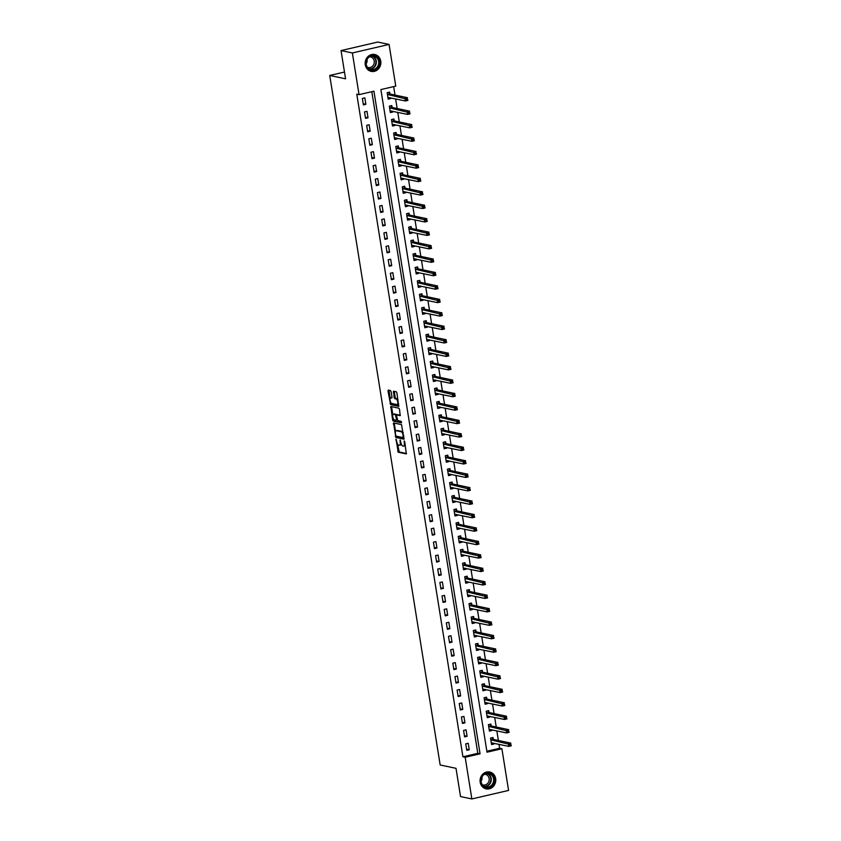 <?xml version="1.0" encoding="UTF-8"?>
<svg xmlns="http://www.w3.org/2000/svg" width="841" height="841" viewBox="0 0 841 841"><rect width="100%" height="100%" fill="white"/><g stroke="black" fill="none" stroke-linecap="round" stroke-linejoin="round"><path stroke-width="1.26" d="M396.016 439.191L398.235 452.227L406.319 453.919L404.721 441.735L404.237 440.936L404.321 443.06A3.469 1.335 -103.1 0 1 403.691 446.14A3.469 1.335 -103.1 0 1 403.449 446.14L402.776 445.993A3.469 1.335 -103.1 0 1 400.821 442.313L400.158 440.064L400.19 442.187A3.469 1.335 -103.1 0 1 399.559 445.267A3.469 1.335 -103.1 0 1 399.317 445.267L398.645 445.12A3.469 1.335 -103.1 0 1 396.679 441.441L396.016 439.191M380.752 61.162A8.61 7.821 -78.1 0 1 371.228 71.38A8.61 7.821 -78.1 0 1 365.267 64.757A8.61 7.821 -78.1 0 1 374.792 54.528A8.61 7.821 -78.1 0 1 380.752 61.162M495.664 778.64A8.61 7.821 -78.1 0 1 486.151 788.858A8.61 7.821 -78.1 0 1 480.19 782.235A8.61 7.821 -78.1 0 1 489.714 772.006A8.61 7.821 -78.1 0 1 495.664 778.64M391.139 391.717L390.529 390.571L388.29 390.087L388.006 391.054L390.623 404.668L398.697 406.35L396.899 392.936L396.29 391.78L393.493 391.212L394.156 397.499L394.765 398.655L396.111 398.939A2.901 1.114 -103.1 0 1 397.709 401.756A2.901 1.114 -103.1 0 1 397.215 404.584A2.901 1.114 -103.1 0 1 397.015 404.584L391.748 403.47A2.901 1.114 -103.1 0 1 390.15 400.652A2.901 1.114 -103.1 0 1 390.645 397.825A2.901 1.114 -103.1 0 1 390.844 397.825L391.801 398.014L392.001 397.047L391.139 391.717M471.854 798.95L460.532 796.564L456.011 768.327L440.169 764.974L329.725 75.469L345.567 78.812L341.047 50.576L352.368 52.962L389.078 44.436L395.764 86.118L380.878 89.577L487.013 752.201L501.898 748.742L508.574 790.424L471.854 798.95L465.178 757.268L480.064 753.809L373.93 91.196L359.044 94.644L352.368 52.962M359.044 94.644L356.784 94.171L462.918 756.784L465.178 757.268M393.546 422.928L395.88 437.499L403.953 439.191L401.546 424.621L393.546 422.928M392.631 419.932L390.844 406.508L398.918 408.2L399.528 409.346L400.179 415.643L396.784 414.96L396.584 415.917L397.772 420.605L401.146 421.32L401.43 422.802L393.252 421.078L392.631 419.932L393.63 419.701L393.525 419.07M462.918 756.784L477.804 753.336L371.817 91.68M469.246 749.741L468.216 743.286L465.735 743.865L466.766 750.319L469.246 749.741L466.587 749.173M467.091 736.295L466.061 729.841L463.58 730.419L464.61 736.874L467.091 736.295L464.432 735.728M464.936 722.85L463.906 716.395L461.425 716.974L462.455 723.428L464.936 722.85L462.277 722.282M462.781 709.405L461.751 702.95L459.27 703.528L460.3 709.983L462.781 709.405L460.122 708.837M460.637 695.959L459.596 689.504L457.115 690.083L458.156 696.537L460.637 695.959L457.967 695.391M458.482 682.514L457.441 676.059L454.96 676.637L456.001 683.081L458.482 682.514L455.811 681.946M456.327 669.068L455.296 662.613L452.815 663.181L453.846 669.636L456.327 669.068L453.667 668.5M454.172 655.623L453.141 649.168L450.66 649.736L451.691 656.19L454.172 655.623L451.512 655.055M452.016 642.177L450.986 635.722L448.505 636.29L449.536 642.745L452.016 642.177L449.357 641.609M449.861 628.732L448.831 622.277L446.35 622.845L447.38 629.299L449.861 628.732L447.202 628.164M447.706 615.276L446.676 608.831L444.195 609.399L445.225 615.854L447.706 615.276L445.047 614.718M445.562 601.83L444.521 595.375L442.04 595.954L443.081 602.408L445.562 601.83L442.892 601.273M443.407 588.385L442.366 581.93L439.885 582.508L440.926 588.963L443.407 588.385L440.737 587.827M441.252 574.939L440.211 568.484L437.73 569.063L438.771 575.517L441.252 574.939L438.582 574.382M439.097 561.494L438.066 555.039L435.585 555.617L436.616 562.072L439.097 561.494L436.437 560.936M436.942 548.048L435.911 541.593L433.43 542.172L434.461 548.626L436.942 548.048L434.282 547.491M434.786 534.603L433.756 528.148L431.275 528.726L432.306 535.181L434.786 534.603L432.127 534.046M432.631 521.157L431.601 514.703L429.12 515.281L430.15 521.735L432.631 521.157L429.972 520.6M430.476 507.712L429.446 501.257L426.965 501.835L427.995 508.29L430.476 507.712L427.817 507.155M428.332 494.266L427.291 487.812L424.81 488.39L425.851 494.844L428.332 494.266L425.662 493.709M426.177 480.821L425.136 474.366L422.655 474.944L423.696 481.399L426.177 480.821L423.507 480.253M424.022 467.375L422.981 460.921L420.5 461.499L421.541 467.953L424.022 467.375L421.352 466.808M421.867 453.93L420.836 447.475L418.355 448.053L419.386 454.508L421.867 453.93L419.207 453.362M419.712 440.484L418.681 434.03L416.2 434.608L417.231 441.062L419.712 440.484L417.052 439.917M417.556 427.039L416.526 420.584L414.045 421.162L415.076 427.617L417.556 427.039L414.897 426.471M415.401 413.593L414.371 407.139L411.89 407.717L412.92 414.161L415.401 413.593L412.742 413.026M413.246 400.148L412.216 393.693L409.735 394.271L410.765 400.715L413.246 400.148L410.587 399.58M411.102 386.702L410.061 380.248L407.58 380.815L408.621 387.27L411.102 386.702L408.432 386.135M408.947 373.257L407.906 366.802L405.425 367.37L406.466 373.825L408.947 373.257L406.277 372.689M406.792 359.811L405.761 353.357L403.281 353.924L404.311 360.379L406.792 359.811L404.132 359.244M404.637 346.355L403.606 339.911L401.125 340.479L402.156 346.934L404.637 346.355L401.977 345.798M402.482 332.91L401.451 326.455L398.97 327.033L400.001 333.488L402.482 332.91L399.822 332.353M400.327 319.464L399.296 313.01L396.815 313.588L397.846 320.043L400.327 319.464L397.667 318.907M398.171 306.019L397.141 299.564L394.66 300.142L395.69 306.597L398.171 306.019L395.512 305.462M396.016 292.573L394.986 286.119L392.505 286.697L393.546 293.152L396.016 292.573L393.357 292.016M393.872 279.128L392.831 272.673L390.35 273.251L391.391 279.706L393.872 279.128L391.202 278.571M391.717 265.682L390.676 259.228L388.195 259.806L389.236 266.261L391.717 265.682L389.047 265.125M389.562 252.237L388.531 245.782L386.051 246.36L387.081 252.815L389.562 252.237L386.902 251.68M387.407 238.791L386.376 232.337L383.895 232.915L384.926 239.37L387.407 238.791L384.747 238.234M385.252 225.346L384.221 218.891L381.74 219.469L382.771 225.924L385.252 225.346L382.592 224.789M383.097 211.9L382.066 205.446L379.585 206.024L380.616 212.479L383.097 211.9L380.437 211.333M380.941 198.455L379.911 192L377.43 192.578L378.461 199.033L380.941 198.455L378.282 197.887M378.797 185.009L377.756 178.555L375.275 179.133L376.316 185.588L378.797 185.009L376.127 184.442M376.642 171.564L375.601 165.109L373.12 165.688L374.161 172.142L376.642 171.564L373.972 170.996M374.487 158.119L373.446 151.664L370.965 152.242L372.006 158.697L374.487 158.119L371.817 157.551M372.332 144.673L371.301 138.218L368.821 138.797L369.851 145.251L372.332 144.673L369.672 144.105M370.177 131.228L369.146 124.773L366.665 125.351L367.696 131.795L370.177 131.228L367.517 130.66M368.022 117.782L366.991 111.327L364.51 111.895L365.541 118.35L368.022 117.782L365.362 117.214M365.867 104.337L364.836 97.882L362.355 98.45L363.386 104.904L365.867 104.337L363.207 103.769M486.855 751.234L499.628 748.269L498.997 744.306M498.387 740.479L496.842 730.861M496.232 727.034L494.687 717.415M494.077 713.588L492.532 703.97M491.922 700.143L490.377 690.524M489.767 686.698L488.232 677.079M487.612 673.252L486.077 663.633M485.457 659.807L483.922 650.188M483.302 646.351L481.767 636.742M481.157 632.905L479.612 623.286M479.002 619.46L477.457 609.841M476.847 606.014L475.302 596.395M474.692 592.569L473.147 582.95M472.537 579.123L471.002 569.504M470.382 565.678L468.847 556.059M468.227 552.232L466.692 542.613M466.072 538.787L464.537 529.168M463.927 525.341L462.382 515.722M461.772 511.896L460.227 502.277M459.617 498.45L458.072 488.831M457.462 485.005L455.917 475.386M455.307 471.559L453.772 461.94M453.152 458.114L451.617 448.495M450.997 444.668L449.462 435.049M448.852 431.223L447.307 421.604M446.697 417.777L445.152 408.158M444.542 404.332L442.997 394.713M442.387 390.886L440.842 381.267M440.232 377.43L438.687 367.822M438.077 363.985L436.542 354.366M435.922 350.539L434.387 340.92M433.767 337.094L432.232 327.475M431.622 323.648L430.077 314.029M429.467 310.203L427.922 300.584M427.312 296.757L425.767 287.138M425.157 283.312L423.612 273.693M423.002 269.866L421.467 260.247M420.847 256.421L419.312 246.802M418.692 242.975L417.157 233.356M416.537 229.53L415.002 219.911M414.392 216.084L412.847 206.466M412.237 202.639L410.692 193.02M410.082 189.193L408.537 179.575M407.927 175.748L406.382 166.129M405.772 162.302L404.237 152.684M403.617 148.857L402.082 139.238M401.462 135.412L399.927 125.793M399.317 121.966L397.772 112.347M397.162 108.51L395.617 98.902M395.007 95.065L393.651 86.612M493.299 739.281L493.026 737.525L490.545 738.104L491.575 744.558L494.056 743.98L493.94 743.234M491.144 725.825L490.871 724.08L488.39 724.658L489.42 731.113L491.901 730.535L491.785 729.788M488.989 712.38L488.716 710.634L486.235 711.213L487.265 717.667L489.746 717.089L489.63 716.343M486.844 698.934L486.561 697.189L484.08 697.767L485.11 704.222L487.591 703.644L487.475 702.897M484.689 685.489L484.405 683.744L481.925 684.322L482.955 690.776L485.436 690.198L485.32 689.452M482.534 672.043L482.25 670.298L479.769 670.876L480.81 677.331L483.291 676.753L483.165 676.006M480.379 658.598L480.095 656.853L477.614 657.431L478.655 663.885L481.136 663.307L481.01 662.561M478.224 645.152L477.94 643.407L475.459 643.985L476.5 650.429L478.981 649.862L478.855 649.115M476.069 631.707L475.796 629.962L473.315 630.529L474.345 636.984L476.826 636.416L476.71 635.67M473.914 618.261L473.641 616.516L471.16 617.084L472.19 623.538L474.671 622.971L474.555 622.224M471.769 604.816L471.486 603.071L469.005 603.638L470.035 610.093L472.516 609.525L472.4 608.779M469.614 591.37L469.331 589.625L466.85 590.193L467.88 596.647L470.361 596.069L470.245 595.333M467.459 577.925L467.175 576.169L464.695 576.747L465.725 583.202L468.206 582.624L468.09 581.888M465.304 564.479L465.02 562.724L462.539 563.302L463.58 569.756L466.061 569.178L465.935 568.442M463.149 551.034L462.865 549.278L460.384 549.856L461.425 556.311L463.906 555.733L463.78 554.997M460.994 537.588L460.71 535.833L458.24 536.411L459.27 542.865L461.751 542.287L461.625 541.551M458.839 524.143L458.566 522.387L456.085 522.965L457.115 529.42L459.596 528.842L459.48 528.095M456.684 510.697L456.411 508.942L453.93 509.52L454.96 515.975L457.441 515.396L457.325 514.65M454.539 497.252L454.256 495.496L451.775 496.074L452.805 502.529L455.286 501.951L455.17 501.204M452.384 483.806L452.101 482.051L449.62 482.629L450.65 489.084L453.131 488.505L453.015 487.759M450.229 470.361L449.946 468.605L447.465 469.183L448.495 475.638L450.976 475.06L450.86 474.313M448.074 456.905L447.79 455.16L445.31 455.738L446.35 462.193L448.831 461.614L448.705 460.868M445.919 443.459L445.635 441.714L443.154 442.292L444.195 448.747L446.676 448.169L446.55 447.423M443.764 430.014L443.491 428.269L441.01 428.847L442.04 435.302L444.521 434.723L444.405 433.977M441.609 416.568L441.336 414.823L438.855 415.401L439.885 421.856L442.366 421.278L442.25 420.532M439.454 403.123L439.181 401.378L436.7 401.956L437.73 408.411L440.211 407.832L440.095 407.086M437.309 389.677L437.026 387.932L434.545 388.51L435.575 394.965L438.056 394.387L437.94 393.641M435.154 376.232L434.871 374.487L432.39 375.065L433.42 381.509L435.901 380.941L435.785 380.195M432.999 362.786L432.716 361.041L430.235 361.609L431.275 368.064L433.756 367.496L433.63 366.75M430.844 349.341L430.56 347.596L428.08 348.163L429.12 354.618L431.601 354.05L431.475 353.304M428.689 335.895L428.405 334.15L425.924 334.718L426.965 341.173L429.446 340.605L429.32 339.859M426.534 322.45L426.261 320.705L423.78 321.273L424.81 327.727L427.291 327.149L427.175 326.413M424.379 309.004L424.106 307.249L421.625 307.827L422.655 314.282L425.136 313.704L425.02 312.968M422.224 295.559L421.951 293.803L419.47 294.382L420.5 300.836L422.981 300.258L422.865 299.522M420.08 282.113L419.796 280.358L417.315 280.936L418.345 287.391L420.826 286.813L420.71 286.077M417.924 268.668L417.641 266.912L415.16 267.491L416.19 273.945L418.671 273.367L418.555 272.631M415.769 255.222L415.486 253.467L413.005 254.045L414.045 260.5L416.526 259.922L416.4 259.175M413.614 241.777L413.33 240.021L410.85 240.6L411.89 247.054L414.371 246.476L414.245 245.73M411.459 228.332L411.175 226.576L408.694 227.154L409.735 233.609L412.216 233.031L412.09 232.284M409.304 214.886L409.031 213.13L406.55 213.709L407.58 220.163L410.061 219.585L409.945 218.839M407.149 201.441L406.876 199.685L404.395 200.263L405.425 206.718L407.906 206.14L407.79 205.393M405.005 187.985L404.721 186.239L402.24 186.818L403.27 193.272L405.751 192.694L405.635 191.948M402.85 174.539L402.566 172.794L400.085 173.372L401.115 179.827L403.596 179.249L403.48 178.502M400.694 161.094L400.411 159.348L397.93 159.927L398.96 166.381L401.441 165.803L401.325 165.057M398.539 147.648L398.256 145.903L395.775 146.481L396.815 152.936L399.296 152.358L399.17 151.611M396.384 134.203L396.1 132.458L393.62 133.036L394.66 139.49L397.141 138.912L397.015 138.166M394.229 120.757L393.956 119.012L391.475 119.59L392.505 126.045L394.986 125.467L394.871 124.72M392.074 107.312L391.801 105.567L389.32 106.145L390.35 112.589L392.831 112.021L392.715 111.275M389.919 93.866L389.646 92.121L387.165 92.689L388.195 99.143L390.676 98.576L390.56 97.829M344.484 72.042L329.725 75.469M341.047 50.576L377.767 42.05L389.078 44.436M499.628 748.269L501.898 748.742M477.804 753.336L480.064 753.809M494.056 743.98L491.533 743.444M491.901 730.535L489.378 729.999M489.746 717.089L487.223 716.553M487.591 703.644L485.068 703.108M485.436 690.198L482.913 689.662M483.291 676.753L480.758 676.217M481.136 663.307L478.603 662.771M478.981 649.862L476.458 649.326M476.826 636.416L474.303 635.88M474.671 622.971L472.148 622.435M472.516 609.525L469.993 608.989M470.361 596.069L467.838 595.544M468.206 582.624L465.683 582.098M466.061 569.178L463.528 568.653M463.906 555.733L461.373 555.207M461.751 542.287L459.228 541.762M459.596 528.842L457.073 528.306M457.441 515.396L454.918 514.86M455.286 501.951L452.763 501.415M453.131 488.505L450.608 487.969M450.976 475.06L448.453 474.524M448.831 461.614L446.298 461.078M446.676 448.169L444.143 447.633M444.521 434.723L441.998 434.187M442.366 421.278L439.843 420.742M440.211 407.832L437.688 407.296M438.056 394.387L435.533 393.851M435.901 380.941L433.378 380.405M433.756 367.496L431.223 366.96M431.601 354.05L429.068 353.514M429.446 340.605L426.913 340.069M427.291 327.149L424.768 326.623M425.136 313.704L422.613 313.178M422.981 300.258L420.458 299.732M420.826 286.813L418.303 286.287M418.671 273.367L416.148 272.841M416.526 259.922L413.993 259.385M414.371 246.476L411.838 245.94M412.216 233.031L409.693 232.494M410.061 219.585L407.538 219.049M407.906 206.14L405.383 205.603M405.751 192.694L403.228 192.158M403.596 179.249L401.073 178.713M401.441 165.803L398.918 165.267M399.296 152.358L396.763 151.822M397.141 138.912L394.608 138.376M394.986 125.467L392.463 124.931M392.831 112.021L390.308 111.485M390.676 98.576L388.153 98.04M400.305 445.036A3.469 1.335 -103.1 0 0 400.547 445.036A3.469 1.335 -103.1 0 0 401.231 443.911M404.437 445.909A3.469 1.335 -103.1 0 0 404.679 445.909A3.469 1.335 -103.1 0 0 405.267 445.183M397.52 443.985L399.233 451.995L406.529 453.541M396.258 436.153L396.868 437.267L404.174 438.813M394.24 423.076L395.512 431.433M395.701 435.323L396.132 436.122L403.154 437.604L403.102 435.407A3.469 1.335 -103.1 0 0 401.136 431.727L396.342 430.708A3.469 1.335 -103.1 0 0 396.09 430.708A3.469 1.335 -103.1 0 0 395.459 433.788L395.701 435.323M403.26 432.631A3.469 1.335 -103.1 0 0 402.124 431.496L401.136 431.727M396.868 430.592A3.469 1.335 -103.1 0 1 397.089 430.476A3.469 1.335 -103.1 0 1 397.33 430.476L402.124 431.496M392.831 414.75L391.633 407.244L390.645 407.475M391.612 406.655L391.633 407.244M400.4 415.265L397.709 414.76M401.599 422.403L393.252 421.078M393.493 414.245A2.901 1.114 -103.1 0 0 393.294 414.245A2.901 1.114 -103.1 0 0 392.81 417.073A2.901 1.114 -103.1 0 0 394.397 419.901L396.332 420.29L396.531 419.323L395.354 414.645L393.493 414.245L394.492 414.014A2.901 1.114 -103.1 0 0 394.282 414.014A2.901 1.114 -103.1 0 0 394.103 414.108M397.782 414.729L395.354 414.645M394.492 414.014L396.342 414.413M393.63 419.701L394.24 420.847M391.454 397.688A2.901 1.114 -103.1 0 1 391.633 397.593A2.901 1.114 -103.1 0 1 391.832 397.593L392.011 397.635M398.003 404.353A2.901 1.114 -103.1 0 0 398.214 404.353A2.901 1.114 -103.1 0 0 398.655 403.89M397.951 399.486A2.901 1.114 -103.1 0 0 397.099 398.708L396.111 398.939M394.271 391.359L395.144 397.278L395.754 398.424L397.099 398.708M390.907 402.692L391.612 404.437L398.907 405.972M388.984 390.245L390.203 398.287M491.396 743.476L492.879 743.013M491.291 742.803L508.794 746.377L508.363 743.686L510.844 743.108L493.551 739.46L491.838 737.799M510.813 744.211L511.275 745.799L508.794 746.377L510.992 745.284L510.813 744.211L509.825 744.443L509.993 745.515M509.825 744.443L490.818 739.849M489.252 730.03L490.734 729.567M489.136 729.357L506.639 732.932L506.208 730.24L508.689 729.662L491.396 726.014L489.693 724.353M508.668 730.766L509.12 732.353L506.639 732.932L508.837 731.838L508.668 730.766L507.67 730.997L507.848 732.069M507.67 730.997L488.663 726.403M487.097 716.585L488.579 716.122M486.992 715.912L504.484 719.486L504.053 716.795L506.534 716.217L489.241 712.569L487.538 710.908M506.513 717.32L506.965 718.908L504.484 719.486L506.681 718.393L506.513 717.32L505.515 717.552L505.693 718.624M505.515 717.552L486.508 712.958M484.942 703.139L486.424 702.677M484.837 702.466L502.329 706.041L501.898 703.349L504.379 702.771L487.086 699.123L485.383 697.462M504.358 703.875L504.81 705.462L502.329 706.041L504.526 704.947L504.358 703.875L503.36 704.106L503.538 705.178M503.36 704.106L484.363 699.512M482.787 689.694L484.269 689.231M482.681 689.021L500.174 692.595L499.743 689.904L502.224 689.326L484.931 685.667L483.228 684.017M502.203 690.429L502.655 692.017L500.174 692.595L502.371 691.502L502.203 690.429L501.215 690.661L501.383 691.733M501.215 690.661L482.208 686.067M489.914 773.289A7.453 6.77 -78.1 0 1 493.951 782.645A7.453 6.77 -78.1 0 1 485.225 787.428A7.453 6.77 -78.1 0 1 481.189 778.072A7.453 6.77 -78.1 0 1 489.914 773.289M485.173 786.85A6.896 6.265 101.9 0 0 485.919 787.06A6.896 6.265 101.9 0 0 493.373 782.014A6.896 6.265 101.9 0 0 489.504 773.773A6.896 6.265 101.9 0 0 488.768 773.562A6.896 6.265 101.9 0 0 481.304 778.598A6.896 6.265 101.9 0 0 485.173 786.85M481.988 776.937A5.435 4.93 -78.1 0 1 481.073 781.236M484.595 774.246A5.435 4.93 -78.1 0 1 488.999 781.005A5.435 4.93 -78.1 0 1 482.377 784.748M484.963 788.501A8.557 7.769 101.9 0 0 485.804 788.732A8.557 7.769 101.9 0 0 495.044 782.477A8.557 7.769 101.9 0 0 490.261 772.248A8.557 7.769 101.9 0 0 489.336 771.985A8.557 7.769 101.9 0 0 488.474 771.859M365.951 64.431A7.453 6.77 -78.1 0 1 371.48 55.622A7.453 6.77 -78.1 0 1 379.344 61.319A7.453 6.77 -78.1 0 1 373.814 70.139A7.453 6.77 -78.1 0 1 365.951 64.431M378.618 61.393A6.896 6.265 101.9 0 0 373.846 56.074A6.896 6.265 101.9 0 0 366.213 64.273A6.896 6.265 101.9 0 0 370.997 69.582A6.896 6.265 101.9 0 0 378.618 61.393M367.065 59.459A5.435 4.93 -78.1 0 1 366.15 63.758M369.672 56.767A5.435 4.93 -78.1 0 1 374.213 61.046A5.435 4.93 -78.1 0 1 367.454 67.269M370.04 71.022A8.557 7.769 101.9 0 0 370.881 71.254A8.557 7.769 101.9 0 0 380.332 61.099A8.557 7.769 101.9 0 0 374.413 54.507A8.557 7.769 101.9 0 0 373.551 54.381M480.632 676.248L482.114 675.786M480.526 675.575L498.03 679.15L497.599 676.458L500.08 675.88L482.776 672.222L481.073 670.571M500.048 676.984L500.511 678.571L498.03 679.15L500.216 678.056L500.048 676.984L499.06 677.215L499.228 678.288M499.06 677.215L480.053 672.621M478.476 662.803L479.959 662.34M478.371 662.13L495.875 665.694L495.444 663.013L497.925 662.435L480.632 658.776L478.918 657.126M497.893 663.538L498.356 665.126L495.875 665.694L498.072 664.611L497.893 663.538L496.905 663.77L497.073 664.842M496.905 663.77L477.898 659.176M476.321 649.357L477.804 648.895M476.216 648.684L493.72 652.248L493.289 649.567L495.77 648.989L478.476 645.331L476.763 643.68M495.738 650.093L496.201 651.68L493.72 652.248L495.917 651.165L495.738 650.093L494.75 650.324L494.918 651.397M494.75 650.324L475.743 645.73M474.166 635.912L475.659 635.449M474.061 635.239L491.565 638.803L491.133 636.122L493.614 635.544L476.321 631.885L474.618 630.235M493.583 636.648L494.045 638.235L491.565 638.803L493.762 637.72L493.583 636.648L492.595 636.879L492.763 637.951M492.595 636.879L473.588 632.285M472.022 622.466L473.504 622.004M471.906 621.793L489.409 625.357L488.978 622.666L491.459 622.098L474.166 618.44L472.463 616.789M491.438 623.202L491.89 624.789L489.409 625.357L491.607 624.274L491.438 623.202L490.44 623.433L490.618 624.506M490.44 623.433L471.433 618.839M469.867 609.021L471.349 608.558M469.762 608.348L487.254 611.912L486.823 609.22L489.304 608.653L472.011 604.994L470.308 603.344M489.283 609.757L489.735 611.333L487.254 611.912L489.451 610.829L489.283 609.757L488.285 609.988L488.463 611.06M488.285 609.988L469.289 605.394M467.712 595.575L469.194 595.113M467.607 594.902L485.099 598.466L484.668 595.775L487.149 595.207L469.856 591.549L468.153 589.898M487.128 596.311L487.58 597.888L485.099 598.466L487.296 597.383L487.128 596.311L486.13 596.542L486.308 597.615M486.13 596.542L467.133 591.948M465.557 582.13L467.039 581.667M465.451 581.457L482.955 585.021L482.524 582.329L485.005 581.762L467.701 578.103L465.998 576.453M484.973 582.866L485.425 584.442L482.955 585.021L485.141 583.938L484.973 582.866L483.985 583.086L484.153 584.169M483.985 583.086L464.978 578.503M463.402 568.674L464.884 568.211M463.296 568.011L480.8 571.575L480.369 568.884L482.85 568.316L465.546 564.658L463.843 562.997M482.818 569.42L483.281 570.997L480.8 571.575L482.997 570.492L482.818 569.42L481.83 569.641L481.998 570.724M481.83 569.641L462.823 565.057M461.246 555.228L462.729 554.766M461.141 554.566L478.645 558.13L478.214 555.438L480.695 554.86L463.402 551.212L461.688 549.551M480.663 555.964L481.126 557.551L478.645 558.13L480.842 557.047L480.663 555.964L479.675 556.195L479.843 557.278M479.675 556.195L460.668 551.612M459.091 541.783L460.574 541.32M458.986 541.12L476.49 544.684L476.059 541.993L478.54 541.415L461.246 537.767L459.533 536.106M478.508 542.519L478.971 544.106L476.49 544.684L478.687 543.601L478.508 542.519L477.52 542.75L477.688 543.833M477.52 542.75L458.513 538.166M456.947 528.337L458.429 527.875M456.831 527.675L474.335 531.239L473.904 528.547L476.384 527.969L459.091 524.321L457.388 522.66M476.363 529.073L476.815 530.66L474.335 531.239L476.532 530.156L476.363 529.073L475.365 529.304L475.543 530.387M475.365 529.304L456.358 524.721M454.792 514.892L456.274 514.429M454.676 514.229L472.179 517.793L471.748 515.102L474.229 514.524L456.936 510.876L455.233 509.215M474.208 515.628L474.66 517.215L472.179 517.793L474.377 516.71L474.208 515.628L473.21 515.859L473.388 516.942M473.21 515.859L454.203 511.265M452.637 501.446L454.119 500.984M452.532 500.773L470.024 504.348L469.593 501.656L472.074 501.078L454.781 497.43L453.078 495.77M472.053 502.182L472.505 503.77L470.024 504.348L472.221 503.265L472.053 502.182L471.055 502.413L471.233 503.496M471.055 502.413L452.059 497.819M450.482 488.001L451.964 487.538M450.377 487.328L467.869 490.902L467.438 488.211L469.919 487.633L452.626 483.985L450.923 482.324M469.898 488.737L470.35 490.324L467.869 490.902L470.066 489.819L469.898 488.737L468.91 488.968L469.078 490.04M468.91 488.968L449.903 484.374M448.327 474.555L449.809 474.093M448.221 473.882L465.725 477.457L465.294 474.766L467.775 474.187L450.471 470.54L448.768 468.879M467.743 475.291L468.206 476.879L465.725 477.457L467.911 476.363L467.743 475.291L466.755 475.522L466.923 476.595M466.755 475.522L447.748 470.928M446.172 461.11L447.654 460.647M446.066 460.437L463.57 464.011L463.139 461.32L465.62 460.742L448.316 457.094L446.613 455.433M465.588 461.846L466.051 463.433L463.57 464.011L465.767 462.918L465.588 461.846L464.6 462.077L464.768 463.149M464.6 462.077L445.593 457.483M444.016 447.664L445.499 447.202M443.911 446.991L461.415 450.566L460.984 447.875L463.465 447.296L446.172 443.649L444.458 441.988M463.433 448.4L463.896 449.988L461.415 450.566L463.612 449.472L463.433 448.4L462.445 448.631L462.613 449.704M462.445 448.631L443.438 444.037M441.861 434.219L443.344 433.756M441.756 433.546L459.26 437.12L458.829 434.429L461.31 433.851L444.016 430.203L442.303 428.542M461.278 434.955L461.741 436.542L459.26 437.12L461.457 436.027L461.278 434.955L460.29 435.186L460.458 436.258M460.29 435.186L441.283 430.592M439.717 420.773L441.199 420.311M439.601 420.101L457.105 423.675L456.674 420.984L459.154 420.405L441.861 416.758L440.158 415.097M459.133 421.509L459.585 423.097L457.105 423.675L459.302 422.581L459.133 421.509L458.135 421.74L458.313 422.813M458.135 421.74L439.128 417.147M437.562 407.328L439.044 406.865M437.446 406.655L454.949 410.229L454.518 407.538L456.999 406.96L439.706 403.302L438.003 401.651M456.978 408.064L457.43 409.651L454.949 410.229L457.147 409.136L456.978 408.064L455.98 408.295L456.158 409.367M455.98 408.295L436.973 403.701M435.407 393.882L436.889 393.42M435.302 393.21L452.794 396.773L452.363 394.093L454.844 393.514L437.551 389.856L435.848 388.206M454.823 394.618L455.275 396.206L452.794 396.773L454.992 395.69L454.823 394.618L453.825 394.85L454.003 395.922M453.825 394.85L434.829 390.256M433.252 380.437L434.734 379.974M433.147 379.764L450.639 383.328L450.208 380.647L452.689 380.069L435.396 376.411L433.693 374.76M452.668 381.173L453.12 382.76L450.639 383.328L452.836 382.245L452.668 381.173L451.68 381.404L451.848 382.476M451.68 381.404L432.673 376.81M431.097 366.991L432.579 366.529M430.991 366.319L448.495 369.882L448.064 367.202L450.545 366.623L433.241 362.965L431.538 361.315M450.513 367.727L450.976 369.315L448.495 369.882L450.681 368.8L450.513 367.727L449.525 367.959L449.693 369.031M449.525 367.959L430.518 363.365M428.942 353.546L430.424 353.083M428.836 352.873L446.34 356.437L445.909 353.756L448.39 353.178L431.097 349.52L429.383 347.869M448.358 354.282L448.821 355.869L446.34 356.437L448.537 355.354L448.358 354.282L447.37 354.513L447.538 355.585M447.37 354.513L428.363 349.919M426.786 340.1L428.269 339.638M426.681 339.428L444.185 342.991L443.754 340.3L446.235 339.732L428.942 336.074L427.228 334.424M446.203 340.836L446.666 342.413L444.185 342.991L446.382 341.909L446.203 340.836L445.215 341.068L445.383 342.14M445.215 341.068L426.208 336.474M424.631 326.655L426.114 326.192M424.526 325.982L442.03 329.546L441.599 326.855L444.08 326.287L426.786 322.629L425.073 320.978M444.048 327.391L444.511 328.968L442.03 329.546L444.227 328.463L444.048 327.391L443.06 327.622L443.228 328.694M443.06 327.622L424.053 323.028M422.487 313.209L423.969 312.747M422.371 312.537L439.875 316.1L439.444 313.409L441.924 312.841L424.631 309.183L422.928 307.533M441.903 313.945L442.355 315.522L439.875 316.1L442.072 315.018L441.903 313.945L440.905 314.166L441.083 315.249M440.905 314.166L421.898 309.583M420.332 299.753L421.814 299.291M420.227 299.091L437.719 302.655L437.288 299.964L439.769 299.396L422.476 295.738L420.773 294.077M439.748 300.5L440.2 302.077L437.719 302.655L439.917 301.572L439.748 300.5L438.75 300.721L438.928 301.803M438.75 300.721L419.754 296.137M418.177 286.308L419.659 285.845M418.072 285.646L435.564 289.209L435.133 286.518L437.614 285.94L420.321 282.292L418.618 280.631M437.593 287.044L438.045 288.631L435.564 289.209L437.762 288.127L437.593 287.044L436.595 287.275L436.773 288.358M436.595 287.275L417.599 282.692M416.022 272.862L417.504 272.4M415.917 272.2L433.409 275.764L432.989 273.073L435.459 272.495L418.166 268.847L416.463 267.186M435.438 273.598L435.89 275.186L433.409 275.764L435.606 274.681L435.438 273.598L434.45 273.83L434.618 274.912M434.45 273.83L415.443 269.246M413.867 259.417L415.349 258.954M413.761 258.755L431.265 262.318L430.834 259.627L433.315 259.049L416.011 255.401L414.308 253.74M433.283 260.153L433.746 261.74L431.265 262.318L433.451 261.236L433.283 260.153L432.295 260.384L432.463 261.467M432.295 260.384L413.288 255.801M411.712 245.971L413.194 245.509M411.606 245.309L429.11 248.873L428.679 246.182L431.16 245.604L413.867 241.956L412.153 240.295M431.128 246.707L431.591 248.295L429.11 248.873L431.307 247.79L431.128 246.707L430.14 246.939L430.308 248.021M430.14 246.939L411.133 242.345M409.556 232.526L411.039 232.063M409.451 231.853L426.955 235.427L426.524 232.736L429.005 232.158L411.712 228.51L409.998 226.849M428.973 233.262L429.436 234.849L426.955 235.427L429.152 234.345L428.973 233.262L427.985 233.493L428.153 234.576M427.985 233.493L408.978 228.899M407.412 219.081L408.894 218.618M407.296 218.408L424.8 221.982L424.369 219.291L426.85 218.713L409.556 215.065L407.853 213.404M426.818 219.816L427.281 221.404L424.8 221.982L426.997 220.899L426.818 219.816L425.83 220.048L425.998 221.12M425.83 220.048L406.823 215.454M405.257 205.635L406.739 205.172M405.141 204.962L422.645 208.536L422.214 205.845L424.694 205.267L407.401 201.619L405.698 199.958M424.673 206.371L425.125 207.958L422.645 208.536L424.842 207.443L424.673 206.371L423.675 206.602L423.853 207.674M423.675 206.602L404.668 202.008M403.102 192.19L404.584 191.727M402.997 191.517L420.489 195.091L420.058 192.4L422.539 191.822L405.246 188.174L403.543 186.513M422.518 192.925L422.97 194.513L420.489 195.091L422.687 193.998L422.518 192.925L421.52 193.157L421.698 194.229M421.52 193.157L402.524 188.563M400.947 178.744L402.429 178.281M400.842 178.071L418.334 181.645L417.903 178.954L420.384 178.376L403.091 174.728L401.388 173.067M420.363 179.48L420.815 181.067L418.334 181.645L420.532 180.552L420.363 179.48L419.365 179.711L419.543 180.783M419.365 179.711L400.369 175.117M398.792 165.299L400.274 164.836M398.687 164.626L416.19 168.2L415.759 165.509L418.24 164.931L400.936 161.283L399.233 159.622M418.208 166.034L418.66 167.622L416.19 168.2L418.376 167.107L418.208 166.034L417.22 166.266L417.388 167.338M417.22 166.266L398.214 161.672M396.637 151.853L398.119 151.391M396.531 151.18L414.035 154.755L413.604 152.063L416.085 151.485L398.781 147.837L397.078 146.176M416.053 152.589L416.516 154.176L414.035 154.755L416.232 153.661L416.053 152.589L415.065 152.82L415.233 153.892M415.065 152.82L396.058 148.226M394.482 138.408L395.964 137.945M394.376 137.735L411.88 141.309L411.449 138.618L413.93 138.04L396.637 134.381L394.923 132.731M413.898 139.143L414.361 140.731L411.88 141.309L414.077 140.216L413.898 139.143L412.91 139.375L413.078 140.447M412.91 139.375L393.903 134.781M392.327 124.962L393.809 124.5M392.221 124.289L409.725 127.853L409.294 125.172L411.775 124.594L394.482 120.936L392.768 119.285M411.743 125.698L412.206 127.285L409.725 127.853L411.922 126.77L411.743 125.698L410.755 125.929L410.923 127.002M410.755 125.929L391.748 121.335M390.182 111.517L391.664 111.054M390.066 110.844L407.57 114.408L407.139 111.727L409.62 111.149L392.327 107.49L390.623 105.84M409.599 112.252L410.051 113.84L407.57 114.408L409.767 113.325L409.599 112.252L408.6 112.484L408.779 113.556M408.6 112.484L389.593 107.89M388.027 98.071L389.509 97.609M387.911 97.398L405.415 100.962L404.984 98.281L407.465 97.703L390.171 94.045L388.468 92.394M407.443 98.807L407.896 100.394L405.415 100.962L407.612 99.879L407.443 98.807L406.445 99.038L406.624 100.111M406.445 99.038L387.438 94.444M396.384 439.727L395.827 439.864M404.658 441.472L404.09 441.609M400.526 440.6L399.959 440.737M400.768 442.051L400.19 442.187M404.91 442.923L404.321 443.06M399.233 451.995L398.235 452.227M398.613 450.85L397.625 451.081M396.868 437.267L395.88 437.499M396.185 436.132L395.27 436.353M394.261 423.664L393.273 423.896M403.922 436.805L403.344 436.931M403.68 435.27L403.102 435.407M397.33 430.476L396.342 430.708M397.856 414.729L396.868 414.96M397.11 419.196L396.531 419.323M396.563 415.654L395.964 415.79M391.832 397.593L390.844 397.825M395.754 398.424L394.765 398.655M395.144 397.278L394.156 397.499M394.292 391.938L393.294 392.169M391.612 404.437L390.623 404.668M391.002 403.281L390.003 403.512M389.005 390.823L388.006 391.054M493.551 739.46L491.07 740.027M493.373 739.344L490.892 739.922M491.396 726.014L488.915 726.582M491.218 725.899L488.737 726.477M489.241 712.569L486.76 713.136M489.063 712.453L486.582 713.031M487.086 699.123L484.605 699.691M486.907 699.008L484.427 699.586M484.931 685.667L482.45 686.245M484.752 685.562L482.271 686.13M487.559 773.436A6.896 6.265 -78.1 0 1 491.112 781.11A6.896 6.265 -78.1 0 1 484.763 786.692M484.216 786.409A6.675 6.066 101.9 0 0 490.692 781.016A6.675 6.066 101.9 0 0 486.95 773.468M372.637 55.958A6.896 6.265 -78.1 0 1 376.263 60.888A6.896 6.265 -78.1 0 1 369.84 69.204M369.294 68.93A6.675 6.066 101.9 0 0 375.832 60.888A6.675 6.066 101.9 0 0 372.027 55.99M482.776 672.222L480.295 672.8M482.597 672.117L480.116 672.684M480.632 658.776L478.151 659.355M480.442 658.671L477.961 659.239M478.476 645.331L475.995 645.909M478.287 645.226L475.806 645.793M476.321 631.885L473.84 632.464M476.143 631.78L473.662 632.348M474.166 618.44L471.685 619.018M473.988 618.324L471.507 618.902M472.011 604.994L469.53 605.573M471.833 604.879L469.352 605.457M469.856 591.549L467.375 592.127M469.677 591.433L467.197 592.011M467.701 578.103L465.22 578.682M467.522 577.988L465.041 578.566M465.546 564.658L463.065 565.236M465.367 564.542L462.886 565.12M463.402 551.212L460.921 551.791M463.212 551.097L460.731 551.675M461.246 537.767L458.765 538.345M461.057 537.651L458.576 538.229M459.091 524.321L456.61 524.9M458.913 524.206L456.432 524.784M456.936 510.876L454.455 511.454M456.758 510.76L454.277 511.339M454.781 497.43L452.3 498.009M454.603 497.315L452.122 497.893M452.626 483.985L450.145 484.563M452.447 483.869L449.967 484.448M450.471 470.54L447.99 471.107M450.292 470.424L447.811 471.002M448.316 457.094L445.846 457.662M448.137 456.978L445.656 457.557M446.172 443.649L443.691 444.216M445.982 443.533L443.501 444.111M444.016 430.203L441.536 430.771M443.827 430.087L441.346 430.666M441.861 416.758L439.38 417.325M441.683 416.642L439.202 417.22M439.706 403.302L437.225 403.88M439.528 403.196L437.047 403.764M437.551 389.856L435.07 390.434M437.373 389.751L434.892 390.319M435.396 376.411L432.915 376.989M435.218 376.305L432.737 376.873M433.241 362.965L430.76 363.543M433.062 362.86L430.581 363.428M431.097 349.52L428.616 350.098M430.907 349.404L428.426 349.982M428.942 336.074L426.461 336.652M428.752 335.958L426.271 336.537M426.786 322.629L424.306 323.207M426.608 322.513L424.127 323.091M424.631 309.183L422.15 309.761M424.453 309.067L421.972 309.646M422.476 295.738L419.995 296.316M422.298 295.622L419.817 296.2M420.321 282.292L417.84 282.87M420.143 282.177L417.662 282.755M418.166 268.847L415.685 269.425M417.988 268.731L415.507 269.309M416.011 255.401L413.53 255.979M415.832 255.286L413.351 255.864M413.867 241.956L411.386 242.534M413.677 241.84L411.196 242.418M411.712 228.51L409.231 229.088M411.522 228.395L409.041 228.973M409.556 215.065L407.076 215.643M409.378 214.949L406.897 215.527M407.401 201.619L404.92 202.187M407.223 201.504L404.742 202.082M405.246 188.174L402.765 188.741M405.068 188.058L402.587 188.636M403.091 174.728L400.61 175.296M402.913 174.613L400.432 175.191M400.936 161.283L398.455 161.85M400.758 161.167L398.277 161.745M398.781 147.837L396.3 148.405M398.602 147.722L396.122 148.3M396.637 134.381L394.156 134.959M396.447 134.276L393.966 134.844M394.482 120.936L392.001 121.514M394.292 120.831L391.811 121.398M392.327 107.49L389.846 108.069M392.148 107.385L389.667 107.953M390.171 94.045L387.69 94.623M389.993 93.94L387.512 94.507M400.547 445.036L399.559 445.267M404.679 445.909L403.691 446.14M397.089 430.476L396.09 430.708M394.282 414.014L393.294 414.245M391.633 397.593L390.645 397.825M398.214 404.353L397.215 404.584"/></g></svg>
